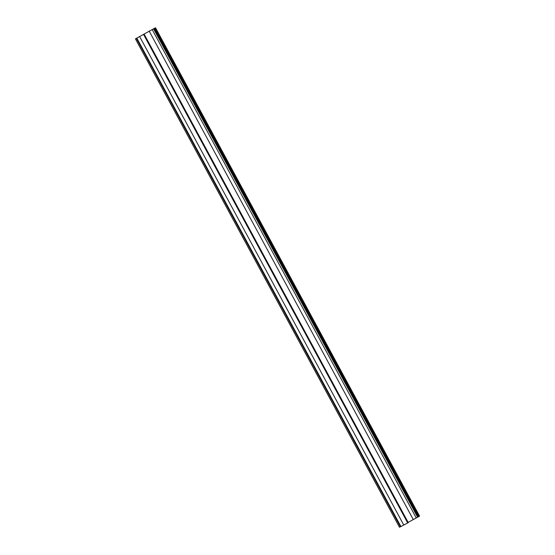 <?xml version="1.0" encoding="UTF-8"?>
<svg xmlns="http://www.w3.org/2000/svg" width="555" height="555" viewBox="0 0 555 555"><rect width="100%" height="100%" fill="white"/><g stroke="black" fill="none" stroke-linecap="round" stroke-linejoin="round"><path stroke-width="0.83" d="M135.42 38.864L155.511 27.75L135.42 38.864L399.489 527.25L403.756 525.023M155.511 27.75L419.58 516.136L408.119 522.373M144.189 34.25L408.258 522.637L407.696 522.956L403.776 525.058L139.707 36.672M136.336 38.392L400.412 526.778M149.149 31.059L413.218 519.445M136.821 38.115L400.89 526.501M152.181 29.498L416.25 517.884M153.527 28.756L417.596 517.142M154.241 28.437L418.31 516.823M143.627 34.57L407.696 522.956M154.949 28.069L419.018 516.462"/></g></svg>
